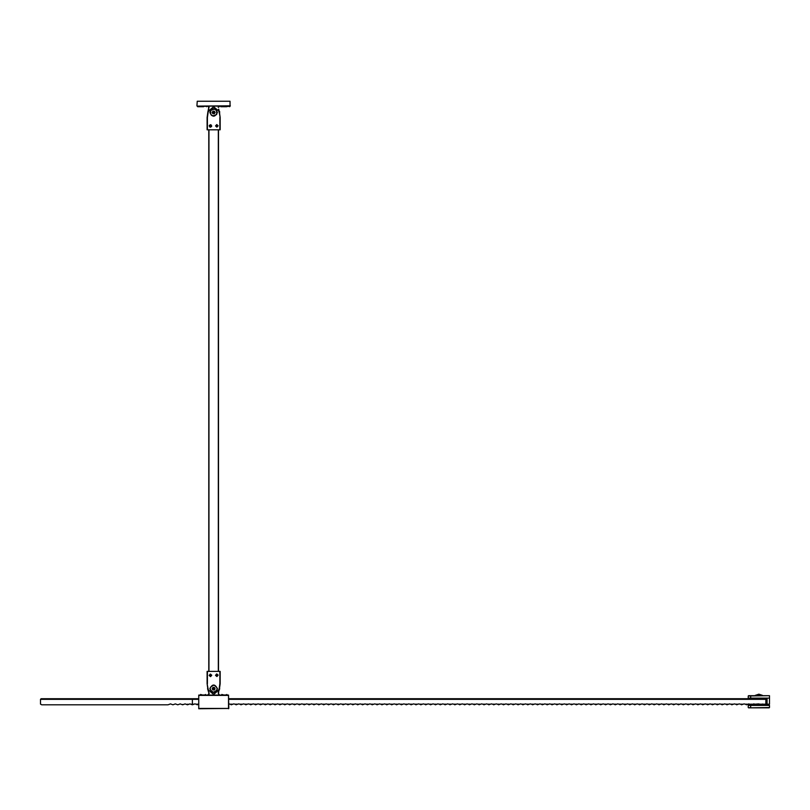 <?xml version="1.0" encoding="UTF-8"?>
<svg xmlns="http://www.w3.org/2000/svg" width="810" height="810" viewBox="0 0 810 810"><rect width="100%" height="100%" fill="white"/><g stroke="black" fill="none" stroke-linecap="round" stroke-linejoin="round"><path stroke-width="1.21" d="M748.541 705.409L748.541 704.801L750.667 704.801L750.667 705.409L769.5 705.409L769.5 707.535L748.541 707.839L750.667 707.535L750.667 705.409L748.237 705.409L748.237 707.535M750.667 704.801L766.766 704.801L766.766 705.409M750.667 698.726L750.667 695.689L748.541 695.689L769.5 695.689L748.237 695.992L748.237 698.119L769.5 698.119L769.5 704.194L767.07 704.194M769.5 695.992L769.5 698.119M767.07 698.119L767.07 699.334L765.855 699.334L765.855 704.194L760.013 704.194L760.975 704.801L761.947 704.194M748.541 698.726L748.541 698.119M766.766 698.119L766.766 698.726L228.825 698.726M758.869 695.385C754.171 695.385 754.171 695.385 758.869 695.385C763.567 695.385 763.567 695.385 758.869 695.385M748.541 707.839L769.196 707.839M207.562 106.11L208.777 107.325L207.644 113.501M197.235 101.25L196.931 105.806L197.235 101.25L230.04 101.25L230.04 105.806L197.235 106.11L230.04 106.11L230.04 101.25M230.344 105.806L229.615 106.718M218.7 109.127L219.631 113.501L219.642 111.537M203.614 106.11L203.614 106.718C207.37 106.718 207.37 106.718 203.614 106.718C207.37 106.718 207.37 106.718 203.614 106.718L197.66 106.718L196.931 105.806M218.498 107.325L219.712 106.11M210.792 126.633L210.033 126.593L210.104 125.277L210.863 125.327L210.792 126.633M210.448 125.955L210.863 125.327M211.501 126.643L209.76 127.008L209.395 125.277L211.137 124.912L211.501 126.643M210.499 125.084L209.709 125.479L210.398 126.836L211.187 126.441L210.499 125.084M226.699 106.11L226.699 106.718C230.455 106.718 230.455 106.718 226.699 106.718C230.455 106.718 230.455 106.718 226.699 106.718L220.745 106.718L223.661 106.11M217.131 125.155L217.586 125.773L216.523 126.552L216.067 125.935L217.131 125.155M216.827 125.854L216.067 125.935M216.695 124.608L218.072 125.722L216.958 127.099L215.581 125.985L216.695 124.608M216.118 126.37L216.918 126.724L217.536 125.337L216.736 124.983L216.118 126.37M210.58 110.494C215.197 107.872 217.232 109.208 216.695 114.483C212.078 117.106 210.043 115.769 210.58 110.494M214.437 111.274L212.979 111.193L212.179 112.408L212.838 113.704L214.296 113.785L215.095 112.57L214.437 111.274L213.637 112.489L212.179 112.408M212.979 111.193L213.637 112.489L215.095 112.57M214.296 113.785L213.637 112.489L212.838 113.704M219.348 111.618L213.637 106.718L207.927 111.618L207.107 117.501L207.107 129.802L220.168 129.802L220.168 117.501L219.348 111.618L213.637 107.021L208.231 111.669L207.411 117.501L207.411 129.802M209.172 125.955L210.448 124.679L211.724 125.955L210.448 127.231L209.172 125.955M215.551 125.854L216.827 124.578L218.103 125.854L216.827 127.129L215.551 125.854M209.841 112.489C212.372 107.588 214.903 107.588 217.434 112.489C214.903 117.389 212.372 117.389 209.841 112.489M220.168 117.501L219.044 111.669M206.955 106.11L206.53 106.718M207.562 688.702L208.575 692.064M219.712 688.702L218.194 692.732L218.801 695.081M228.825 708.446L228.521 695.081L198.754 695.081L198.754 708.75L228.825 708.446L198.754 708.446L198.754 695.385L228.521 695.385L228.521 708.75M208.474 695.081L209.081 693.866L207.562 695.081M219.712 695.081L218.498 693.866L218.7 692.064M208.777 693.866L208.777 692.732M213.972 685.058C218.447 687.923 218.224 690.343 213.303 692.347C208.828 689.482 209.051 687.062 213.972 685.058M215.085 688.834L214.478 687.518L213.03 687.376L212.19 688.571L212.797 689.887L214.245 690.029L215.085 688.834L213.637 688.702L213.03 687.376M214.478 687.518L213.637 688.702L214.245 690.029M212.797 689.887L213.637 688.702L212.19 688.571M207.927 689.573L213.637 694.474L219.348 689.573L220.168 683.691L220.168 671.389L207.107 671.389L207.107 683.691L207.927 689.573L213.637 694.17L219.044 689.523L219.864 683.691L219.864 671.389M218.103 675.236L216.827 676.512L215.551 675.236L216.827 673.96L218.103 675.236M211.724 675.337L210.448 676.613L209.172 675.337L210.448 674.062L211.724 675.337M217.434 688.702C214.903 693.603 212.372 693.603 209.841 688.702C212.372 683.802 214.903 683.802 217.434 688.702M207.107 683.691L208.231 689.523M211.167 675.57L210.6 676.077L209.729 675.105L210.296 674.598L211.167 675.57M210.448 675.337L210.296 674.598M211.673 675.084L210.701 676.563L209.223 675.591L210.195 674.112L211.673 675.084M209.861 674.679L209.587 675.52L211.035 675.996L211.309 675.155L209.861 674.679M206.003 695.081L203.482 695.081M202.53 695.081L200.009 695.081M205.507 694.474L206.003 694.97L203.482 694.97M202.53 694.97L200.505 694.474M227.266 695.081L224.745 695.081M223.793 695.081L221.272 695.081M226.77 694.474L227.266 694.97L224.745 694.97M223.793 694.97L221.768 694.474M217.546 675.469L216.26 675.742L216.108 674.993L216.675 674.487L217.546 675.469M216.827 675.236L216.675 674.487M218.052 674.973L217.08 676.461L215.602 675.489L216.574 674.001L218.052 674.973M216.24 674.578L216.553 676.067L217.414 675.884L217.1 674.396L216.24 674.578M208.777 129.802L208.777 671.389M218.498 671.389L218.498 129.802M747.367 704.194L745.433 704.194L746.395 704.801L748.825 703.89L751.255 704.801L753.685 703.89L756.115 704.801L756.894 704.285M742.507 704.194L740.573 704.194L741.535 704.801L743.965 703.89L745.433 704.194M737.647 704.194L735.713 704.194L736.675 704.801L739.105 703.89L740.573 704.194M732.787 704.194L730.853 704.194L731.815 704.801L734.245 703.89L735.713 704.194M727.927 704.194L725.993 704.194L726.955 704.801L729.385 703.89L730.853 704.194M723.067 704.194L721.133 704.194L722.095 704.801L724.525 703.89L725.993 704.194M718.207 704.194L716.273 704.194L717.235 704.801L719.665 703.89L721.133 704.194M713.347 704.194L711.413 704.194L712.375 704.801L714.805 703.89L716.273 704.194M708.487 704.194L706.553 704.194L707.515 704.801L709.945 703.89L711.413 704.194M703.627 704.194L701.693 704.194L702.655 704.801L705.085 703.89L706.553 704.194M698.767 704.194L696.833 704.194L697.795 704.801L700.225 703.89L701.693 704.194M693.907 704.194L691.973 704.194L692.935 704.801L695.365 703.89L696.833 704.194M689.047 704.194L687.113 704.194L688.075 704.801L690.505 703.89L691.973 704.194M684.187 704.194L682.253 704.194L683.215 704.801L685.645 703.89L687.113 704.194M679.327 704.194L677.393 704.194L678.355 704.801L680.785 703.89L682.253 704.194M674.467 704.194L672.533 704.194L673.495 704.801L675.925 703.89L677.393 704.194M669.607 704.194L667.673 704.194L668.635 704.801L671.065 703.89L672.533 704.194M664.747 704.194L662.813 704.194L663.775 704.801L666.205 703.89L667.673 704.194M659.887 704.194L657.953 704.194L658.915 704.801L661.345 703.89L662.813 704.194M655.027 704.194L653.093 704.194L654.055 704.801L656.485 703.89L657.953 704.194M650.167 704.194L648.233 704.194L649.195 704.801L651.625 703.89L653.093 704.194M645.307 704.194L643.373 704.194L644.335 704.801L646.765 703.89L648.233 704.194M640.447 704.194L638.513 704.194L639.475 704.801L641.905 703.89L643.373 704.194M635.587 704.194L633.653 704.194L634.615 704.801L637.045 703.89L638.513 704.194M630.727 704.194L628.793 704.194L629.755 704.801L632.185 703.89L633.653 704.194M625.867 704.194L623.933 704.194L624.895 704.801L627.325 703.89L628.793 704.194M621.007 704.194L619.073 704.194L620.035 704.801L622.465 703.89L623.933 704.194M616.147 704.194L614.213 704.194L615.175 704.801L617.605 703.89L619.073 704.194M611.287 704.194L609.353 704.194L610.315 704.801L612.745 703.89L614.213 704.194M606.427 704.194L604.493 704.194L605.455 704.801L607.885 703.89L609.353 704.194M601.567 704.194L599.633 704.194L600.595 704.801L603.025 703.89L604.493 704.194M596.707 704.194L594.773 704.194L595.735 704.801L598.165 703.89L599.633 704.194M591.847 704.194L589.913 704.194L590.875 704.801L593.305 703.89L594.773 704.194M586.987 704.194L585.053 704.194L586.015 704.801L588.445 703.89L589.913 704.194M582.127 704.194L580.193 704.194L581.155 704.801L583.585 703.89L585.053 704.194M577.267 704.194L575.333 704.194L576.295 704.801L578.725 703.89L580.193 704.194M572.407 704.194L570.473 704.194L571.435 704.801L573.865 703.89L575.333 704.194M567.547 704.194L565.613 704.194L566.575 704.801L569.005 703.89L570.473 704.194M562.687 704.194L560.753 704.194L561.715 704.801L564.145 703.89L565.613 704.194M557.827 704.194L555.893 704.194L556.855 704.801L559.285 703.89L560.753 704.194M552.967 704.194L551.033 704.194L551.995 704.801L554.425 703.89L555.893 704.194M548.107 704.194L546.173 704.194L547.135 704.801L549.565 703.89L551.033 704.194M543.247 704.194L541.313 704.194L542.275 704.801L544.705 703.89L546.173 704.194M538.387 704.194L536.453 704.194L537.415 704.801L539.845 703.89L541.313 704.194M533.527 704.194L531.593 704.194L532.555 704.801L534.985 703.89L536.453 704.194M528.667 704.194L526.733 704.194L527.695 704.801L530.125 703.89L531.593 704.194M523.807 704.194L521.873 704.194L522.835 704.801L525.265 703.89L526.733 704.194M518.947 704.194L517.013 704.194L517.975 704.801L520.405 703.89L521.873 704.194M514.087 704.194L512.153 704.194L513.115 704.801L515.545 703.89L517.013 704.194M509.227 704.194L507.293 704.194L508.255 704.801L510.685 703.89L512.153 704.194M504.367 704.194L502.433 704.194L503.395 704.801L505.825 703.89L507.293 704.194M499.507 704.194L497.573 704.194L498.535 704.801L500.965 703.89L502.433 704.194M494.647 704.194L492.713 704.194L493.675 704.801L496.105 703.89L497.573 704.194M489.787 704.194L487.853 704.194L488.815 704.801L491.245 703.89L492.713 704.194M484.927 704.194L482.993 704.194L483.955 704.801L486.385 703.89L487.853 704.194M480.067 704.194L478.133 704.194L479.095 704.801L481.525 703.89L482.993 704.194M475.207 704.194L473.273 704.194L474.235 704.801L476.665 703.89L478.133 704.194M470.347 704.194L468.413 704.194L469.375 704.801L471.805 703.89L473.273 704.194M465.487 704.194L463.553 704.194L464.515 704.801L466.945 703.89L468.413 704.194M460.627 704.194L458.693 704.194L459.655 704.801L462.085 703.89L463.553 704.194M455.767 704.194L453.833 704.194L454.795 704.801L457.225 703.89L458.693 704.194M450.907 704.194L448.973 704.194L449.935 704.801L452.365 703.89L453.833 704.194M446.047 704.194L444.113 704.194L445.075 704.801L447.505 703.89L448.973 704.194M441.187 704.194L439.253 704.194L440.215 704.801L442.645 703.89L444.113 704.194M436.327 704.194L434.393 704.194L435.355 704.801L437.785 703.89L439.253 704.194M431.467 704.194L429.533 704.194L430.495 704.801L432.925 703.89L434.393 704.194M426.607 704.194L424.673 704.194L425.635 704.801L428.065 703.89L429.533 704.194M421.747 704.194L419.813 704.194L420.775 704.801L423.205 703.89L424.673 704.194M416.887 704.194L414.953 704.194L415.915 704.801L418.345 703.89L419.813 704.194M412.027 704.194L410.093 704.194L411.055 704.801L413.485 703.89L414.953 704.194M407.167 704.194L405.233 704.194L406.195 704.801L408.625 703.89L410.093 704.194M402.307 704.194L400.373 704.194L401.335 704.801L403.765 703.89L405.233 704.194M397.447 704.194L395.513 704.194L396.475 704.801L398.905 703.89L400.373 704.194M392.587 704.194L390.653 704.194L391.615 704.801L394.045 703.89L395.513 704.194M387.727 704.194L385.793 704.194L386.755 704.801L389.185 703.89L390.653 704.194M382.867 704.194L380.933 704.194L381.895 704.801L384.325 703.89L385.793 704.194M378.007 704.194L376.073 704.194L377.035 704.801L379.465 703.89L380.933 704.194M373.147 704.194L371.213 704.194L372.175 704.801L374.605 703.89L376.073 704.194M368.287 704.194L366.353 704.194L367.315 704.801L369.745 703.89L371.213 704.194M363.427 704.194L361.493 704.194L362.455 704.801L364.885 703.89L366.353 704.194M358.567 704.194L356.633 704.194L357.595 704.801L360.025 703.89L361.493 704.194M353.707 704.194L351.773 704.194L352.735 704.801L355.165 703.89L356.633 704.194M348.847 704.194L346.913 704.194L347.875 704.801L350.305 703.89L351.773 704.194M343.987 704.194L342.053 704.194L343.015 704.801L345.445 703.89L346.913 704.194M339.127 704.194L337.193 704.194L338.155 704.801L340.585 703.89L342.053 704.194M334.267 704.194L332.333 704.194L333.295 704.801L335.725 703.89L337.193 704.194M329.407 704.194L327.473 704.194L328.435 704.801L330.865 703.89L332.333 704.194M324.547 704.194L322.613 704.194L323.575 704.801L326.005 703.89L327.473 704.194M319.687 704.194L317.753 704.194L318.715 704.801L321.145 703.89L322.613 704.194M314.827 704.194L312.893 704.194L313.855 704.801L316.285 703.89L317.753 704.194M309.967 704.194L308.033 704.194L308.995 704.801L311.425 703.89L312.893 704.194M305.107 704.194L303.173 704.194L304.135 704.801L306.565 703.89L308.033 704.194M300.247 704.194L298.313 704.194L299.275 704.801L301.705 703.89L303.173 704.194M295.387 704.194L293.453 704.194L294.415 704.801L296.845 703.89L298.313 704.194M290.527 704.194L288.593 704.194L289.555 704.801L291.985 703.89L293.453 704.194M285.667 704.194L283.733 704.194L284.695 704.801L287.125 703.89L288.593 704.194M280.807 704.194L278.873 704.194L279.835 704.801L282.265 703.89L283.733 704.194M275.947 704.194L274.013 704.194L274.975 704.801L277.405 703.89L278.873 704.194M271.087 704.194L269.153 704.194L270.115 704.801L272.545 703.89L274.013 704.194M266.227 704.194L264.293 704.194L265.255 704.801L267.685 703.89L269.153 704.194M261.367 704.194L259.433 704.194L260.395 704.801L262.825 703.89L264.293 704.194M256.507 704.194L254.573 704.194L255.535 704.801L257.965 703.89L259.433 704.194M251.647 704.194L249.713 704.194L250.675 704.801L253.105 703.89L254.573 704.194M246.787 704.194L244.853 704.194L245.815 704.801L248.245 703.89L249.713 704.194M241.927 704.194L239.993 704.194L240.955 704.801L243.385 703.89L244.853 704.194M237.067 704.194L235.133 704.194L236.095 704.801L238.525 703.89L239.993 704.194M232.207 704.194L230.273 704.194L231.235 704.801L233.665 703.89L235.133 704.194M198.187 704.194L196.253 704.194L197.215 704.801L198.45 704.092M191.403 704.194L192.375 704.194L192.375 699.334L40.5 699.334L40.5 704.103L41.695 704.801L168.055 704.801L170.485 703.89L172.915 704.801L175.345 703.89L177.775 704.801L180.205 703.89L182.635 704.801L185.065 703.89L187.495 704.801L189.925 703.89L192.355 704.801L194.785 703.89L196.253 704.194M762.514 704.801L762.595 703.981M755.153 704.194L758.504 703.89M755.224 704.801L755.062 704.153M41.087 704.366L40.5 704.103L41.087 704.366M182.29 704.528L183.07 704.477M186.756 704.295L188.345 704.244M193.327 704.194L192.375 704.194M752.227 704.194L750.293 704.194M767.009 704.113L765.855 704.791L767.07 704.092L765.855 704.791L767.07 704.092L765.855 704.791L764.873 704.194L765.835 704.801L765.855 704.194L767.07 704.092L767.07 699.334L766.462 698.726M198.45 698.726L41.108 698.726L40.5 699.334M754.616 704.012L756.115 704.801M230.273 704.194L228.805 703.89M760.013 704.194L758.545 703.89M192.375 698.726L192.375 699.334L198.45 699.334M228.825 699.334L765.855 699.334L765.855 698.726M766.959 704.133L765.855 704.791M208.474 106.11L209.081 107.325L208.575 109.127M207.927 111.658L208.15 110.697M208.18 110.616L208.777 109.37M218.194 107.325L218.801 106.11M219.348 111.669L219.145 110.778M219.125 110.697L218.487 109.36M223.661 106.718L230.04 106.292M210.681 110.555C215.146 108.034 217.12 109.32 216.594 114.423C212.129 116.944 210.154 115.658 210.681 110.555M219.864 129.802L219.864 117.501M200.576 106.718L200.576 106.11M197.235 106.292L206.955 106.292M208.059 690.181L207.866 688.702M219.044 689.523L218.751 691.386M209.081 693.866L209.081 692.732M213.961 685.179C218.285 687.943 218.072 690.292 213.314 692.226C208.99 689.462 209.203 687.113 213.961 685.179M207.411 671.389L207.411 683.691M208.96 671.389L208.96 129.802M218.315 129.802L218.315 671.389M755.224 695.689L758.869 694.17L762.514 695.385L758.869 694.17L755.224 695.385"/></g></svg>
